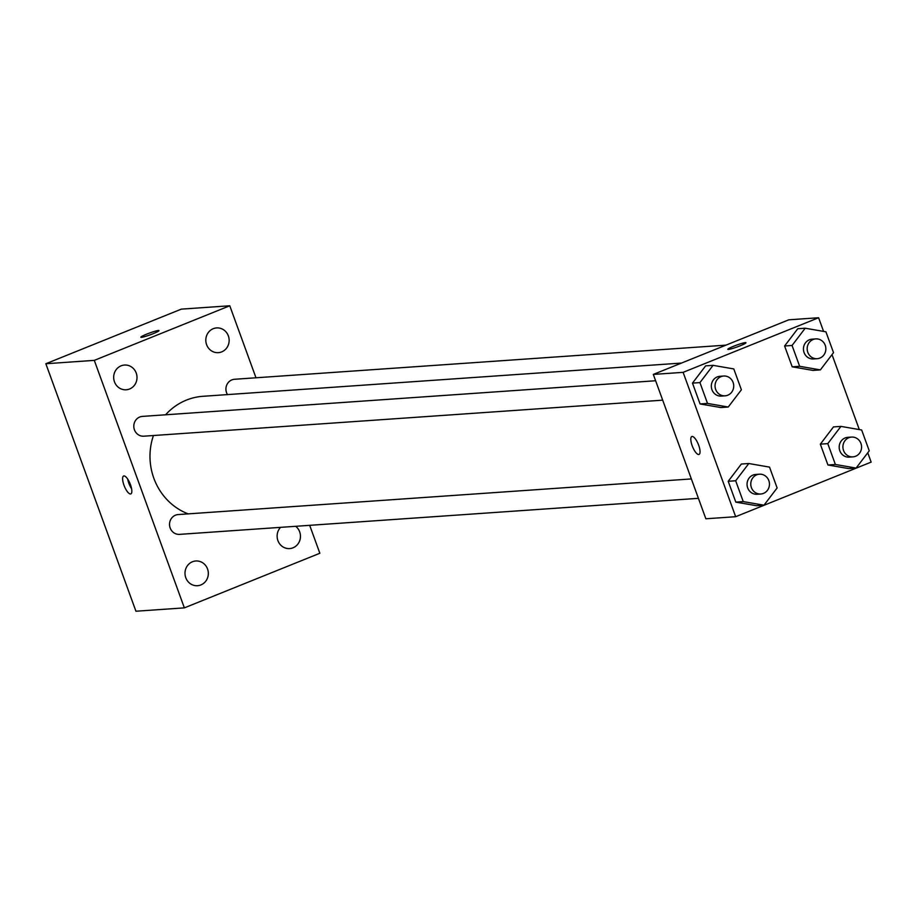 <?xml version="1.0" encoding="UTF-8"?>
<svg xmlns="http://www.w3.org/2000/svg" width="917" height="917" viewBox="0 0 917 917"><rect width="100%" height="100%" fill="white"/><g stroke="black" fill="none" stroke-linecap="round" stroke-linejoin="round"><path stroke-width="1.38" d="M309.682 525.326L319.85 553.26L184.363 607.868L135.934 611.226L45.85 363.74L181.325 309.132L229.766 305.774L255.981 377.781M280.568 527.355A12.391 11.657 86 0 0 278.172 541.271A12.391 11.657 86 0 0 289.646 548.584A12.391 11.657 86 0 0 299.664 531.837A12.391 11.657 86 0 0 295.698 526.301M228.356 335.909A12.391 11.657 86 0 0 216.618 327.919A12.391 11.657 86 0 0 205.844 341.101A12.391 11.657 86 0 0 218.338 352.655A12.391 11.657 86 0 0 228.356 335.909M136.22 373.036A12.391 11.657 86 0 0 124.494 365.046A12.391 11.657 86 0 0 113.708 378.228A12.391 11.657 86 0 0 126.202 389.782A12.391 11.657 86 0 0 136.22 373.036M207.54 568.964A12.391 11.657 86 0 0 195.802 560.986A12.391 11.657 86 0 0 185.028 574.157A12.391 11.657 86 0 0 197.522 585.711A12.391 11.657 86 0 0 207.54 568.964M184.363 607.868L94.291 360.37L45.85 363.74M130.501 493.976A9.651 3.129 -111.9 0 0 130.822 493.908A9.651 3.129 -111.9 0 0 130.122 483.786A9.651 3.129 -111.9 0 0 123.612 476.003A9.651 3.129 -111.9 0 0 124.139 485.655A9.651 3.129 -111.9 0 0 130.501 493.976M127.704 479.132A9.651 3.129 -111.9 0 0 131.612 488.818M94.291 360.37L229.766 305.774M153.173 333.685A9.651 0.951 160 0 1 140.851 337.215A9.651 0.951 160 0 1 149.597 333.02A9.651 0.951 160 0 1 158.985 330.613A9.651 0.951 160 0 1 153.173 333.685M140.851 337.215A9.651 0.951 160 0 1 149.597 333.02A9.651 0.951 160 0 1 158.985 330.613M655.621 380.75L142.456 416.398A9.927 9.342 86 0 0 139.762 417.017A9.927 9.342 86 0 0 134.031 428.399A9.927 9.342 86 0 0 143.82 436.194L662.693 400.167M691.361 478.926L178.185 514.563A9.927 9.342 86 0 0 175.491 515.182A9.927 9.342 86 0 0 169.76 526.564A9.927 9.342 86 0 0 179.56 534.37L698.422 498.332M725.943 345.147L234.58 379.271A9.927 9.342 86 0 0 227.485 394.597M681.457 363.075L202.863 396.304A60.66 57.072 86 0 0 186.426 400.099A60.66 57.072 86 0 0 165.587 414.793M153.448 435.529A60.66 57.072 86 0 0 188.18 513.875M867.757 452.78L871.15 462.111L735.675 516.707L705.861 518.781L653.317 374.411L788.792 319.815L818.606 317.74L823.581 331.404M735.675 516.707L683.119 372.348L653.317 374.411M692.14 436.469A9.651 3.129 68.1 0 1 698.513 444.802A9.651 3.129 68.1 0 1 699.029 454.442A9.651 3.129 68.1 0 1 692.53 446.671A9.651 3.129 68.1 0 1 691.819 436.549A9.651 3.129 68.1 0 1 692.14 436.469M848.649 468.587L827.925 464.988L820.337 444.16L833.484 426.909L820.337 444.16L827.925 464.988L848.649 468.587L856.1 468.071L835.376 464.472L827.787 443.633L840.935 426.394L861.659 429.993L869.247 450.82L856.1 468.071M720.796 407.538L700.061 403.95L692.484 383.111L705.62 365.872L692.484 383.111L700.061 403.95L720.796 407.538L728.247 407.022L707.523 403.434L699.935 382.595L713.071 365.344L733.806 368.943L741.383 389.782L728.247 407.022M832.017 354.615L859.309 429.58M683.119 372.348L818.606 317.74M756.525 505.714L735.801 502.126L728.213 481.287L741.36 464.036L728.213 481.287L735.801 502.126L756.525 505.714L763.976 505.198L743.251 501.599L735.663 480.76L748.811 463.521L769.535 467.12L777.123 487.959L763.976 505.198M812.921 370.411L792.196 366.823L784.608 345.984L797.756 328.745L784.608 345.984L792.196 366.823L812.921 370.411L820.371 369.895L799.647 366.307L792.059 345.468L805.206 328.217L825.93 331.816L833.519 352.655L820.371 369.895M740.157 345.789A9.651 0.951 160 0 1 727.823 349.308A9.651 0.951 160 0 1 736.569 345.113A9.651 0.951 160 0 1 745.957 342.717A9.651 0.951 160 0 1 740.157 345.789M727.823 349.32A9.651 0.951 160 0 1 736.569 345.124A9.651 0.951 160 0 1 745.957 342.717M699.041 454.442A9.651 3.129 68.1 0 1 692.53 446.659A9.651 3.129 68.1 0 1 691.819 436.549M815.821 338.9L812.095 339.164A9.927 9.342 86 0 0 809.413 339.783A9.927 9.342 86 0 0 803.67 351.165A9.927 9.342 86 0 0 813.471 358.96L817.196 358.707A9.927 9.342 86 0 0 825.827 348.151A9.927 9.342 86 0 0 815.821 338.9A9.927 9.342 86 0 0 813.138 339.519A9.927 9.342 86 0 0 807.396 350.902A9.927 9.342 86 0 0 817.196 358.707M799.647 366.307L792.196 366.823M792.059 345.468L784.608 345.984M805.206 328.217L797.756 328.745M851.561 437.077L847.835 437.329A9.927 9.342 86 0 0 845.142 437.948A9.927 9.342 86 0 0 839.41 449.33A9.927 9.342 86 0 0 849.211 457.136L852.936 456.872A9.927 9.342 86 0 0 861.556 446.327A9.927 9.342 86 0 0 851.561 437.077A9.927 9.342 86 0 0 848.867 437.696A9.927 9.342 86 0 0 843.136 449.078A9.927 9.342 86 0 0 852.936 456.872M835.376 464.472L827.925 464.988M827.787 443.633L820.337 444.16M840.935 426.394L833.484 426.909M723.696 376.027L719.971 376.291A9.927 9.342 86 0 0 717.277 376.91A9.927 9.342 86 0 0 711.546 388.292A9.927 9.342 86 0 0 721.347 396.087L725.072 395.835A9.927 9.342 86 0 0 733.703 385.278A9.927 9.342 86 0 0 723.696 376.027A9.927 9.342 86 0 0 721.003 376.646A9.927 9.342 86 0 0 715.271 388.029A9.927 9.342 86 0 0 725.072 395.835M707.523 403.434L700.061 403.95M699.935 382.595L692.484 383.111M713.071 365.344L705.62 365.872M759.425 474.204L755.7 474.456A9.927 9.342 86 0 0 753.017 475.075A9.927 9.342 86 0 0 747.275 486.457A9.927 9.342 86 0 0 757.075 494.263L760.801 493.999A9.927 9.342 86 0 0 769.432 483.454A9.927 9.342 86 0 0 759.425 474.204A9.927 9.342 86 0 0 756.743 474.823A9.927 9.342 86 0 0 751 486.205A9.927 9.342 86 0 0 760.801 493.999M743.251 501.599L735.801 502.126M735.663 480.76L728.213 481.287M748.811 463.521L741.36 464.036"/></g></svg>
